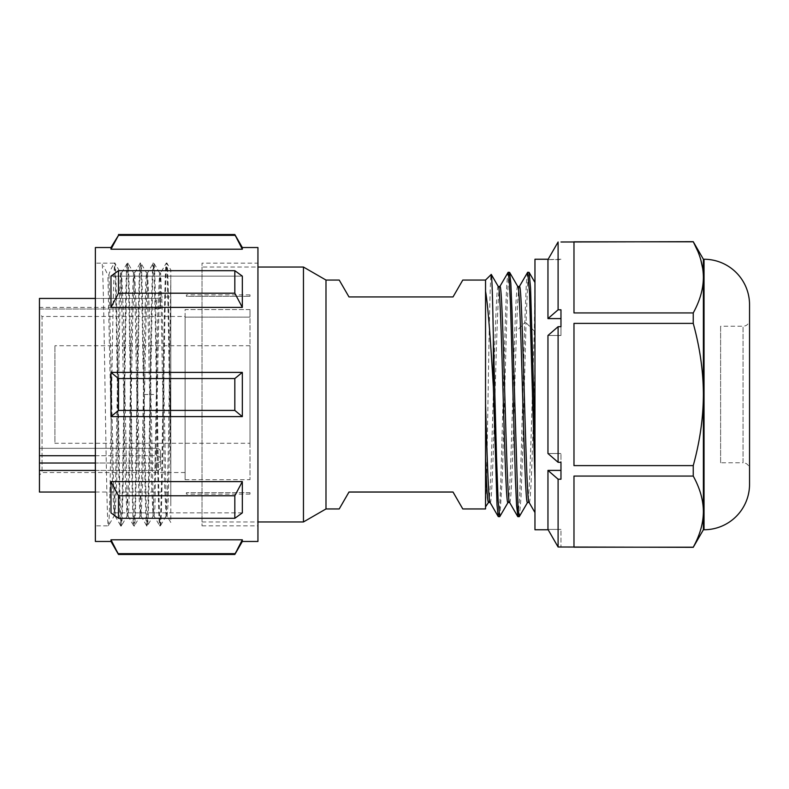 <?xml version="1.0" encoding="UTF-8"?>
<svg xmlns="http://www.w3.org/2000/svg" width="789" height="789" viewBox="0 0 789 789"><rect width="100%" height="100%" fill="white"/><g stroke="black" fill="none" stroke-linecap="round" stroke-linejoin="round"><path stroke-width="0.59" stroke-dasharray="3.94 2.96" d="M185.109 472.532L42.054 472.532L39.45 475.136L39.45 313.864L42.054 316.468L42.054 472.532L42.054 316.468L185.109 316.468L185.109 472.532L185.109 316.468M39.45 492.04L39.45 298.439L39.45 309.022L39.45 298.439L156.498 298.439L160.404 297.828L160.404 308.341L156.498 309.022L39.45 309.022L39.45 307.365L39.45 309.022L156.498 309.022L160.404 308.341L160.404 297.828L156.498 298.439L156.498 309.022L156.498 298.439L95.37 298.439M39.45 313.864L39.45 475.136M95.37 492.04L170.809 492.04L170.809 296.96L170.809 492.04M160.404 296.96L160.404 297.828L160.404 296.96L170.809 296.96M95.37 470.431L156.498 470.431C158.865 470.303 160.167 469.465 160.404 467.916L160.404 458.725C160.167 456.91 158.865 455.914 156.498 455.726L95.37 455.726M39.45 455.726L156.498 455.726C158.865 455.914 160.167 456.91 160.404 458.725L160.404 451.347C160.167 449.513 158.865 448.507 156.498 448.32L39.45 448.32L156.498 448.32C158.865 448.507 160.167 449.523 160.404 451.347L160.404 460.539C160.167 462.078 158.865 462.906 156.498 463.035L95.37 463.035M160.404 308.341L160.404 307.365L160.404 308.341M39.45 463.035L156.498 463.035C158.865 462.906 160.167 462.078 160.404 460.539L160.404 467.916C160.167 469.465 158.865 470.303 156.498 470.431L39.45 470.431M167.12 516.075L166.045 516.075L167.288 494.792L168.452 442.629L170.809 279.75L170.809 505.828L170.809 269.877L166.903 263.141C165.769 260.883 164.625 331.636 163.481 405.625C162.445 471.743 161.429 527.328 160.404 525.859C159.26 528.117 158.116 457.373 156.972 383.375C155.946 317.247 154.92 261.672 153.894 263.141C152.76 260.883 151.616 331.636 150.472 405.625C149.446 471.743 148.421 527.328 147.395 525.859C146.31 527.663 145.225 464.691 144.14 394.5C143.065 324.368 141.981 261.366 140.896 263.141C138.726 254.886 136.556 534.252 134.386 525.859C133.252 528.107 132.108 457.59 130.964 383.503C129.938 317.237 128.913 261.652 127.887 263.141C126.753 260.991 125.609 331.133 124.465 405.428C123.429 471.684 122.413 527.456 121.388 525.859C119.228 534.252 117.038 254.591 114.878 263.141C113.744 261.001 112.6 331.321 111.456 405.507C110.43 471.654 109.405 527.397 108.379 525.859C106.219 534.143 104.04 254.561 101.88 263.141L114.227 263.141C110.835 269.148 109.079 273.112 108.99 275.036L107.896 275.036L103.586 266.061M166.045 516.075L164.418 481.083L161.203 310.324L159.595 272.964L157.948 307.68L154.713 478.321L153.036 516.065L151.409 480.669L147.375 283.113L146.527 272.895L145.718 282.008L141.695 478.528L140.018 516.105L138.41 480.965L135.195 310.649L133.519 272.895L131.911 307.799L128.686 478.528L127.019 516.095L125.402 481.083L121.378 283.419L120.569 272.955L114.938 263.191L114.227 263.141C116.397 255.015 118.567 533.985 120.737 525.859C122.906 533.985 125.076 255.015 127.236 263.141C129.406 255.015 131.576 533.985 133.745 525.859C135.905 533.985 138.075 255.015 140.245 263.141C142.415 255.015 144.584 533.985 146.744 525.859C148.914 533.985 151.084 255.015 153.253 263.141C154.338 261.337 155.413 324.309 156.508 394.5L150.877 394.5L153.263 505.848L154.121 516.065L154.92 507.12L158.934 311.063L160.621 272.915L162.258 308.598L166.242 505.66L167.071 516.045L170.809 522.496L170.809 471.714C169.31 391.472 167.791 257.973 166.252 263.141L166.903 263.141C168.205 259.857 169.497 354.429 170.809 435.094M156.508 394.5C157.583 464.622 158.658 527.644 159.763 525.849C160.897 528.206 162.031 457.62 163.195 383.701C164.191 317.395 165.256 261.632 166.252 263.141L160.552 272.974M166.114 516.026L160.404 525.859L159.703 525.799L154.062 516.016M167.071 516.045L168.077 503.846L168.994 470.076L170.809 368.542M159.595 272.964L153.954 263.191L153.253 263.141L147.553 272.955L146.754 283.389L142.72 481.122L141.113 516.095L139.446 478.568L136.221 307.897L134.613 272.895L132.937 310.442L128.913 507.021L128.045 516.045L127.246 505.611L123.212 307.907L121.605 272.895L119.938 310.452L116.713 481.142L115.046 516.045L113.527 482.602L108.99 275.036M144.14 394.5L150.877 394.5L149.239 308.519L147.553 272.955M141.053 516.036L146.695 525.809L147.395 525.859L153.105 516.016M134.544 272.955L140.245 263.141L140.945 263.191L146.586 272.955M128.045 516.045L133.745 525.859L134.446 525.809L140.087 516.045M121.545 272.955L127.236 263.141L127.946 263.191L133.578 272.955M115.046 516.045L120.737 525.859L121.437 525.809L127.078 516.045M120.569 272.955L118.902 307.986L115.677 478.568L114.07 516.045L108.379 525.859L95.37 525.859L95.37 263.141L101.88 263.141M114.07 516.045L112.482 484.397L107.896 275.036M95.37 263.141L95.37 525.859M95.37 541.461L95.37 247.539M242.331 541.461L242.331 539.794L110.983 539.794L110.983 541.461M110.983 247.539L110.983 249.206L118.488 235.329L234.826 235.329L242.331 249.206L242.331 247.539M110.983 481.606L110.983 512.87L242.331 512.87L242.331 481.606L234.826 495.798L118.488 495.798L110.983 481.606L242.331 481.606M242.331 276.13L110.983 276.13L242.331 276.13L234.826 270.696L118.488 270.696L110.983 276.13L110.983 307.394L242.331 307.394L242.331 276.13M257.944 247.539L257.944 541.461M242.331 512.87L110.983 512.87L118.488 518.324L234.826 518.324L242.331 512.87M110.983 372.388L110.983 416.612L118.488 410.448L234.826 410.448L242.331 416.612L242.331 372.388L234.826 378.582L118.488 378.582L110.983 372.388L242.331 372.388M242.331 416.612L110.983 416.612M242.331 539.794L234.826 553.671L118.488 553.671L110.983 539.794M118.488 554.47L118.488 553.671M234.826 553.671L234.826 554.47M257.944 263.141L257.944 525.859L257.944 263.141L202.023 263.141L202.023 525.859L202.023 263.141M202.023 525.859L257.944 525.859M202.023 267.047L202.023 521.953L202.023 267.047L257.944 267.047M303.459 267.047L303.459 521.953M325.985 508.944L325.985 280.056M485.541 280.056L485.541 508.944M453.024 296.93L348.985 296.989L339.221 280.056M453.024 296.989L462.788 280.056M485.531 507.633L485.541 504.921C486.418 492.819 487.316 442.185 488.204 388.296C489.21 327.908 490.196 274.207 491.192 274.394M485.541 506.844L485.541 502.889M485.541 495.709L485.541 485.57M485.541 472.67L485.541 403.534M498.342 286.644L498.214 286.555C494.959 280.016 491.715 509.339 488.45 502.445L488.529 502.445M517.88 286.683L517.732 286.555C514.467 280.016 511.223 509.319 507.968 502.445L508.047 502.445M534.962 282.482L534.301 331.094C532.013 397.991 529.735 506.745 527.476 502.445L527.555 502.445M517.949 516.677L519.645 497.839L521.351 449.257L524.744 322.711L526.046 322.711L522.712 447.531L521.046 496.804L519.389 516.578M509.477 272.264L508.313 281.042L507.08 306.842L502.287 477.759L499.881 516.578M485.541 291.23L485.541 347.742M485.541 365.771L485.541 384.736M498.382 516.716L499.615 507.633L500.788 481.852L505.591 311.418L506.804 283.606L508.027 272.383M509.507 502.307L509.664 502.445C511.943 506.686 514.201 397.163 516.499 331.094C517.456 302.315 518.432 287.472 519.418 286.555L519.349 286.555M489.999 502.317L490.156 502.445C493.401 509.152 496.656 279.848 499.91 286.555L499.832 286.555M534.301 331.094L526.046 322.711L527.733 281.841L528.975 272.254M527.545 272.383L526.381 282.856L524.744 322.711L516.499 331.094M534.962 314.318L534.962 437.392M534.962 529.754L534.962 259.246M534.962 359.952L534.962 378.927M534.962 398.277L534.962 417.864M534.962 508.757L534.962 502.139M534.962 492.336L534.962 479.751M560.969 259.246L547.961 259.591L560.969 259.591L547.961 259.591L547.961 318.598L558.099 309.801L558.099 241.996M558.099 309.801L560.969 309.801L560.969 335.493L560.969 326.695L560.969 335.493L547.961 335.493L560.969 335.493L560.969 309.801L560.969 318.598L547.961 318.598M547.961 335.493L547.961 453.507L560.969 453.507L547.961 453.507L558.099 462.305L558.099 326.695L547.961 335.493M558.099 462.305L560.969 462.305L560.969 453.507L560.969 479.199L560.969 470.402L547.961 470.402L547.961 529.409L560.969 529.409L547.961 529.409L560.969 529.409L560.969 547.004L560.969 529.754M560.969 547.319L558.099 547.004L558.099 479.199L547.961 470.402M560.969 326.695L558.099 326.695M558.099 479.199L560.969 479.199L560.969 462.305M703.384 529.754L703.384 394.5C703.315 417.598 699.932 441.307 693.245 465.618L573.978 465.618L573.978 323.382L573.978 465.618L573.978 323.382L693.245 323.382C699.932 347.683 703.305 371.392 703.384 394.5L703.384 277.363C703.315 288.912 699.932 300.757 693.245 312.927L573.978 312.927L573.978 241.809L573.978 312.927L573.978 241.809L693.245 241.681M693.245 465.618L693.245 476.073C699.922 488.204 703.305 500.058 703.384 511.637C703.315 523.186 699.932 535.031 693.245 547.191L693.245 547.319M693.245 547.191L573.978 547.191L573.978 476.073L573.978 547.191L573.978 476.073L693.245 476.073M693.245 312.927L693.245 323.382M697.663 251.01L700.74 259.62M702.762 268.812L703.384 277.363L703.384 259.246M749.55 304.761L749.55 484.239M749.55 319.723L749.55 469.277L749.55 319.723A6.499 6.499 0 0 1 743.051 326.222L720.613 326.222L720.613 462.778L743.051 462.778L743.051 326.222L743.051 462.778A6.499 6.499 0 0 1 749.55 469.277M720.613 462.778L720.613 326.222M529.034 502.317L529.182 502.445C531.096 505.059 533.058 429.236 534.962 363.364M234.826 234.53L234.826 235.329M118.488 235.329L118.488 234.53M118.488 518.324L118.488 495.798M234.826 495.798L234.826 518.324M118.488 410.448L118.488 378.582M234.826 378.582L234.826 410.448M110.983 307.394L118.488 293.232L234.826 293.232L242.331 307.394M118.488 293.232L118.488 270.696M234.826 270.696L234.826 293.232M185.109 317.119L185.109 309.564L250.005 309.564L250.005 317.119L185.109 317.119L185.109 479.682L185.109 309.564L250.005 309.564L250.005 479.682L250.005 309.564L250.005 317.119L185.109 317.119M250.005 443.27L250.005 345.73L250.005 443.27L54.924 443.27L54.924 345.73L54.924 443.27M250.005 345.73L54.924 345.73M186.411 296.309L186.411 294.869L186.411 296.309L250.005 296.309L186.411 296.309M250.005 296.309L250.005 294.869L250.005 296.309M250.005 492.691L186.411 492.691L250.005 492.691L250.005 494.131L250.005 492.691M186.411 492.691L186.411 494.131L186.411 492.691M156.498 470.431L156.498 463.035L156.498 470.431M156.498 448.32L156.498 455.726L156.498 448.32M704.035 259.246L704.035 529.754M160.404 307.365L39.45 307.365M154.121 516.075L153.036 516.075M160.621 272.915L159.536 272.915M146.527 272.895L147.622 272.895M140.018 516.095L141.113 516.095M133.519 272.895L134.613 272.895M127.019 516.095L128.114 516.095M120.51 272.905L121.605 272.905M114.01 516.095L115.105 516.095M202.023 521.953L257.944 521.953M185.109 479.682L250.005 479.682M250.005 294.869L186.411 294.869M250.005 494.131L186.411 494.131"/><path stroke-width="1.18" d="M95.37 298.439L39.45 298.439L39.45 492.04L95.37 492.04M95.37 455.726L39.45 455.726M39.45 470.431L95.37 470.431M95.37 463.035L39.45 463.035M242.331 541.461L257.944 541.461L257.944 247.539L242.331 247.539L242.331 249.206L110.983 249.206L110.983 247.539L95.37 247.539L95.37 541.461L110.983 541.461L110.983 539.794L242.331 539.794L242.331 541.461L234.826 554.47L242.331 539.794M234.826 235.329L118.488 235.329L110.983 249.206L242.331 249.206L234.826 234.53L242.331 247.539M110.983 512.87L110.983 481.606L242.331 481.606L242.331 512.87L234.826 518.304L118.488 518.304L110.983 512.87M110.983 416.612L110.983 372.388L242.331 372.388L242.331 416.612L234.826 410.418L118.488 410.418L110.983 416.612L242.331 416.612M242.331 307.394L110.983 307.394L110.983 276.13L118.488 270.676L118.488 293.202L234.826 293.202L234.826 270.676L242.331 276.13L242.331 307.394L234.826 293.202M110.983 541.461L118.488 554.47L110.983 539.794M118.488 553.671L234.826 553.671M257.944 521.953L303.459 521.953L303.459 267.047L257.944 267.047M303.459 267.047L325.985 280.056L325.985 508.944L303.459 521.953M325.985 508.944L339.221 508.944L348.985 492.011L453.024 492.011L462.788 508.944L485.541 508.944L485.541 280.056L462.788 280.056L453.024 296.93L348.985 296.93L339.221 280.056L325.985 280.056M485.541 280.056L491.281 274.434L498.342 286.644M462.788 508.944L453.024 492.07L348.985 492.07L339.221 508.944M493.342 386.827C490.797 344.26 488.164 306.231 485.541 291.23M508.126 502.307L499.723 516.706L498.263 516.608L497.021 505.088L493.342 386.837L493.342 337.889C492.622 296.417 491.912 275.243 491.192 274.394L491.182 274.404M488.608 502.307L485.541 506.844M485.541 502.889L485.541 495.709M485.541 485.57L485.541 472.67M490.077 502.445L488.45 502.445C487.484 501.557 486.517 486.734 485.541 457.955M509.586 502.445L507.968 502.445C504.723 508.984 501.469 279.681 498.214 286.555M529.113 502.445L527.486 502.445C524.192 508.422 520.977 279.977 517.722 286.555M527.634 502.317L519.251 516.696L518.028 507.86L512.002 310.797L510.828 283.29L509.605 272.373L508.175 272.254L509.349 281.456L510.572 307.118L515.355 477.947L516.578 505.591L517.949 516.677M499.723 516.706L498.135 500.739L496.537 457.837L493.352 337.909M485.541 347.742L485.541 365.771M485.541 384.736L485.541 403.534C487.069 457.669 488.608 503.658 490.156 502.445M499.753 286.693L508.175 272.254M498.293 286.555L499.91 286.555C503.165 279.848 506.41 509.142 509.664 502.445M534.962 479.732L529.488 292.344L527.683 272.254L529.103 272.363L530.573 288.074L534.962 437.382L534.962 417.864M527.683 272.254L519.27 286.693M548.168 259.246L534.962 259.246L534.962 529.754L548.168 529.754M534.962 282.482L534.962 359.952M534.962 378.927L534.962 398.277M534.962 512.1L534.962 508.757M534.962 502.139L534.962 492.336M547.961 529.409L558.099 547.004L547.961 529.409L547.961 470.402L558.099 479.199L560.969 479.199L560.969 462.305L558.099 462.305L547.961 453.507L547.961 335.493L558.099 326.695L560.969 326.695L560.969 318.598L547.961 318.598L547.961 259.591L558.099 241.996L547.961 259.591M560.969 462.305L560.969 470.402L547.961 470.402M560.969 241.996L693.245 241.681L697.663 251.01M703.384 529.754L704.035 529.754L704.035 259.246L703.384 259.246L703.384 529.754L693.245 547.319L558.099 547.004L558.099 479.199M700.74 259.62L702.762 268.812M703.384 277.363C703.315 265.814 699.932 253.969 693.245 241.809L573.978 241.809L573.978 312.927L693.245 312.927C699.922 300.796 703.305 288.942 703.384 277.363M693.245 323.382L573.978 323.382L573.978 465.618L693.245 465.618C699.932 441.317 703.305 417.608 703.384 394.5C703.315 371.402 699.932 347.693 693.245 323.382L693.245 312.927M693.245 476.073L573.978 476.073L573.978 547.191L693.245 547.191C699.922 535.07 703.305 523.215 703.384 511.637C703.315 500.088 699.932 488.243 693.245 476.073L693.245 465.618M704.035 529.754A45.515 45.515 180 0 0 749.55 484.239L749.55 304.761A45.515 45.515 0 0 0 704.035 259.246L704.035 259.246M558.099 241.996L558.099 309.801L547.961 318.598M560.969 326.695L560.969 309.801L558.099 309.801M558.099 326.695L558.099 462.305M517.801 286.555L519.428 286.555C522.703 280.273 525.908 508.905 529.182 502.445M110.983 247.539L118.488 235.329M110.983 481.606L118.488 495.768L118.488 518.304M118.488 495.768L234.826 495.768L242.331 481.606M234.826 518.304L234.826 495.768M110.983 372.388L118.488 378.552L118.488 410.418M118.488 378.552L234.826 378.552L242.331 372.388M234.826 410.418L234.826 378.552M110.983 307.394L118.488 293.202M118.488 270.676L234.826 270.676M118.488 554.47L234.826 554.47M517.88 286.683L509.605 272.373M498.263 516.608L489.999 502.317M517.752 516.578L509.507 502.307M519.251 516.677L517.89 516.677M703.384 259.246L693.245 241.681M534.952 282.492L529.094 272.363M534.962 512.564L529.034 502.317M118.488 234.53L234.826 234.53"/></g></svg>
